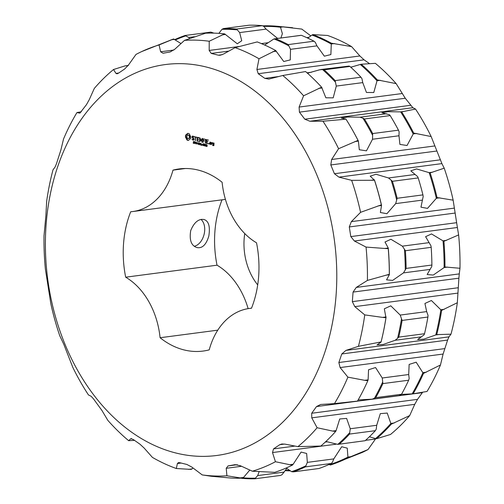 <?xml version="1.0" encoding="UTF-8"?>
<svg xmlns="http://www.w3.org/2000/svg" width="504" height="504" viewBox="0 0 504 504"><rect width="100%" height="100%" fill="white"/><g stroke="black" fill="none" stroke-linecap="round" stroke-linejoin="round"><path stroke-width="0.76" d="M244.742 233.554A52.076 38.209 -97.5 0 0 257.702 284.892M185.396 168.506L172.985 170.138A70.875 52.006 82.5 0 1 132.835 211.535L224.192 199.54A70.875 52.006 -97.5 0 0 225.414 199.357M222.037 199.817A91.854 67.397 -97.5 0 0 217.029 265.192L125.679 277.194A91.854 67.397 82.5 0 1 130.712 211.756A70.875 52.006 82.5 0 0 132.835 211.535M248.138 308.643A70.875 52.006 -97.5 0 0 217.029 265.192M172.985 170.138A91.854 67.397 82.5 0 1 179.141 168.928A91.854 67.397 82.5 0 1 222.107 182.259A70.875 52.006 82.5 0 0 256.517 242.802A91.854 67.397 82.5 0 1 251.483 308.24A70.875 52.006 82.5 0 0 249.36 308.461L251.509 308.177M201.632 219.372C197.159 219.952 193.517 223.7 190.707 230.624C189.195 240.169 191.299 245.82 197.02 247.571C202.274 248.567 206.205 244.736 208.814 236.074C210.319 226.51 208.7 220.985 203.956 219.486L201.632 219.372M125.679 277.194A70.875 52.006 82.5 0 1 160.089 337.737A91.854 67.397 82.5 0 0 203.055 351.067A91.854 67.397 82.5 0 0 209.21 349.858A70.875 52.006 82.5 0 1 249.36 308.461M217.785 330.158L160.089 337.737M336.036 295.772A197.146 144.648 82.5 0 1 105.764 409.33A197.146 144.648 82.5 0 1 131.494 74.894A197.146 144.648 82.5 0 1 336.036 295.772M187.872 133.289L185.724 135.003L185.453 136.855L186.902 139.917L188.307 140.433L190.462 138.72L190.739 136.868L189.29 133.812L187.872 133.289M192.811 136.048L192.081 136.414L191.999 137.548L193.763 138.858L193.719 139.451L192.686 139.545L192.194 139.016L192.005 139.343L193.316 140.131L194.021 139.778L194.109 138.638L192.345 137.321L192.389 136.735L193.423 136.641L193.914 137.176L194.103 136.842L192.811 136.048M194.538 136.697L195.495 137.151L195.388 140.641L195.817 137.233L196.799 137.252L194.538 136.697L195.968 137.208M199.023 137.579L197.234 137.359L197.108 141.07L198.91 141.296L197.303 140.685L197.404 139.381L198.715 139.482L197.442 138.947L197.537 137.655L198.986 138.014L199.023 137.579M194.229 142.96L193.889 143.388L193.171 143.111L194.046 142.947L193.334 142.248L193.442 141.58L194.267 141.763L193.46 141.933L194.229 142.96M194.16 141.681L193.561 141.75M193.442 141.58L193.813 141.523L193.442 141.58M193.675 143.167L194.197 143.117M195.445 142.512L194.475 143.539L194.613 141.756L195.445 142.512M196.604 144.062L195.873 142.26L195.583 143.81L195.722 142.034L196.459 143.697L196.743 142.285L196.604 144.062M197.53 143.608L196.982 143.256L197.53 143.608M199.439 142.947L198.954 144.642L198.589 143.048L198.003 144.409L197.788 142.544L198.135 144.138L198.708 142.771L198.872 144.333L199.439 142.947M199.76 137.983L199.634 141.693L200.019 138.858L200.857 141.114L202.003 139.337L201.947 142.26L202.243 138.373L200.907 140.477L201.373 140.414M200.069 137.951L200.907 140.477M205.002 139.274L203.055 138.795L202.936 142.506L203.232 140.824L204.542 140.925L203.263 140.389L203.364 139.091L205.002 139.274M205.827 139.488L205.506 139.413L205.386 143.111L205.827 139.488M208.467 140.131L206.527 139.652L206.401 143.363L208.202 143.59L206.602 142.978L206.703 141.674L208.013 141.781L206.734 141.246L206.835 139.948L208.467 140.131M200.586 145.045L200.479 144.131L199.811 143.968L199.565 144.793L199.704 143.016L199.823 143.76L200.491 143.923L200.724 143.268L200.586 145.045M201.795 145.347L200.945 145.133L201.083 143.357L201.14 144.969L201.795 145.347M202.4 144.805L201.852 144.453L202.4 144.805M203.597 144.881L203.433 145.555L202.734 145.379L202.841 143.987L203.54 144.163L203.597 144.881M203.162 144.591L203.326 143.917L202.841 143.987L203.207 143.842M204.769 145.171L204.599 145.845L203.899 145.669L204.007 144.27L204.706 144.446L204.769 145.171M204.328 144.881L204.498 144.207L204.007 144.27L204.378 144.131M205.934 145.461L205.764 146.135L205.065 145.958L205.178 144.56L205.878 144.736L205.934 145.461M205.5 145.171L205.663 144.497L205.178 144.56L205.544 144.421M206.98 145.75L206.898 146.475L206.142 146.336L206.873 146.047L206.482 144.686L207.075 145.039L206.81 145.763M206.98 144.868L206.482 144.9M206.59 145.442L207.056 145.385M206.539 146.343L207.012 146.305M210.792 144.446L211.1 142.531L210.004 142.052L209.696 143.961L210.792 144.446M209.154 143.419L208.921 143.987L208.675 143.552L209.154 143.419M211.718 142.689L211.39 142.607L211.403 144.598L211.648 143.552L212.644 143.186L212.379 142.638L211.718 142.689M213.954 143.023L212.82 142.96L212.738 144.031L213.671 144.472L213.608 145.316L212.675 144.913L212.789 145.543L213.917 145.612L213.954 143.023M194.298 246.242A14.465 9.45 103.9 0 0 204.063 234.505A14.465 9.45 103.9 0 0 201.02 219.479M459.982 268.273L444.963 266.988A223.436 163.945 82.5 0 0 443.917 241.303L458.621 234.921A218.843 160.568 82.5 0 1 459.982 268.273L459.27 273.899L356.284 287.419L353.071 292.081L352.334 301.644L354.81 306.64L364.757 314.893A218.843 160.568 82.5 0 1 358.413 346.336L345.977 350.393L341.775 353.972L338.858 362.521L340.118 367.567L347.899 377.143A218.843 160.568 82.5 0 1 334.467 403.609L320.689 404.466L316.512 406.558L311.699 413.255L311.756 417.848L317.117 427.739A218.843 160.568 82.5 0 1 297.921 446.639L285.05 444.144L281.843 443.986L279.758 444.698L273.521 448.888L272.513 452.56L275.43 461.727A218.843 160.568 82.5 0 1 252.347 471.209L240.389 465.746L235.11 464.656L228.054 465.929L226.214 468.298L226.926 475.782A218.843 160.568 82.5 0 1 202.211 474.913L191.829 467.082L186.927 464.48L179.752 462.704L178.492 462.59L177.402 463.522L176.337 468.525A218.843 160.568 82.5 0 1 152.416 457.393L144.113 448.031L139.942 444.181L133.34 439.538L130.851 438.707L128.633 440.672A218.843 160.568 82.5 0 1 107.837 420.368L101.921 410.451L93.366 398.696L91.117 396.276L88.465 394.941A218.843 160.568 82.5 0 1 72.841 367.447L63.743 344.175L59.781 335.815A218.843 160.568 82.5 0 1 50.854 303.83L45.379 269.079A218.843 160.568 82.5 0 1 44.018 235.727L45.839 216.254L46.67 201.266A218.843 160.568 82.5 0 1 53.015 169.817L55.037 167.133L56.398 163.926L60.896 149.953L63.535 139.01A218.843 160.568 82.5 0 1 76.961 112.543L79.752 113.135M131.16 438.581L131.588 438.612M79.941 113.079L86.474 104.643L89.258 99.672L94.311 88.414A218.843 160.568 82.5 0 1 113.507 69.52L115.964 73.382L117.01 73.823L118.415 73.2L124.652 69.01L128.507 64.966L135.998 54.426A218.843 160.568 82.5 0 1 141.681 51.578A218.843 160.568 82.5 0 1 159.081 44.95L160.625 51.78L163.063 53.241L170.119 51.969L174.8 49.228L184.502 40.37A218.843 160.568 82.5 0 1 209.217 41.246L209.185 50.438L211.245 53.418L218.421 55.194L220.135 55.251L223.612 53.997L235.091 47.628A218.843 160.568 82.5 0 1 259.012 58.76L256.901 69.489L258.231 73.716L264.833 78.359L268.859 79.078L282.801 75.487A218.843 160.568 82.5 0 1 303.591 95.792L299.093 107.069L299.433 112.146L304.807 119.202L309.897 121.243L322.963 121.218A218.843 160.568 82.5 0 1 338.587 148.705L331.638 159.497L330.807 164.947L334.429 173.722L338.921 177.137L351.647 180.344A218.843 160.568 82.5 0 1 360.581 212.329L351.345 221.64L349.291 226.951L350.809 236.59L354.394 241.019L366.049 247.08A218.843 160.568 82.5 0 1 367.41 280.426L356.284 287.419M188.307 140.433L187.822 140.377M187.356 140.2L188.313 140.314M186.902 139.917L187.841 140.137M186.745 139.161L187.23 139.091L187.393 139.847M186.448 138.48L186.94 138.417L187.23 139.091M186.039 137.92L186.94 138.417M185.535 137.504L186.524 137.857M185.453 136.855L185.938 136.792L186.02 137.441M185.459 136.212L185.944 136.149L185.938 136.792M185.548 135.589L186.039 135.526L185.944 136.149M185.724 135.003L186.215 134.94L186.039 135.526M186.278 134.852L186.763 134.782L186.215 134.94M186.757 134.505L187.242 134.442L186.763 134.782M187.142 133.995L187.627 133.932L187.242 134.442M187.891 133.289L187.627 133.932M193.051 136.105L192.547 136.66M192.081 136.414L192.572 136.351M193.423 136.641L193.864 136.584M192.856 136.502L193.845 136.565M192.559 139.948L193.561 140.011M192.005 139.343L192.452 139.287M192.749 139.558L193.051 139.879M193.246 139.684L194.046 139.463M193.719 139.451L194.053 139.406M193.763 138.858L194.097 138.814M191.999 137.548L194.103 138.688M194.683 136.949L195.168 136.886M195.817 137.233L196.768 137.283M195.243 140.377L195.577 140.333M195.495 137.151L195.98 137.088M197.537 137.655L199.143 137.869M197.404 139.381L198.689 139.513M197.108 141.07L198.878 141.322M196.963 140.818L197.593 141.007M197.234 137.359L197.694 137.636M197.587 138.984L197.562 139.362M194.141 143.306L193.656 143.042M193.757 141.851L193.927 141.517M194.286 141.662L193.775 141.725M195.294 142.884L194.708 142.922M196.969 143.47L197.455 143.401M201.802 141.996L202.136 141.952M202.387 138.72L202.337 139.293M200.724 140.963L201.077 140.918M200.019 138.858L200.353 138.814M201.058 140.452L201.165 140.767M199.489 141.429L199.823 141.385M200.208 138.38L200.176 138.833M203.364 139.091L204.971 139.306M203.232 140.824L204.511 140.95M202.791 142.241L203.125 142.197M203.055 138.795L203.515 139.072M203.414 140.427L203.383 140.799M205.241 142.846L205.575 142.802M206.835 139.948L208.442 140.162M206.703 141.674L207.982 141.807M206.401 143.363L208.177 143.615M206.262 143.117L206.892 143.3M206.527 139.652L206.987 139.929M206.886 141.278L206.854 141.655M200.668 143.993L199.811 143.968M201.808 145.165L200.945 145.133M201.839 144.667L202.325 144.604M203.553 145.631L203.219 145.316M203.326 143.917L203.698 143.779M204.719 145.921L204.385 145.606M204.498 144.207L204.863 144.068M205.89 146.204L205.556 145.895M205.663 144.497L206.029 144.358M207.018 146.488L206.627 146.273M209.84 144.207L210.943 144.302M209.696 143.961L210.326 144.144M209.828 142.222L210.288 142.493M208.738 143.823L209.185 143.766M209.217 143.703L208.675 143.552M211.693 142.978L212.417 142.714M212.216 143.073L212.568 143.023M211.258 144.346L211.592 144.302M211.85 142.96L211.812 143.413M212.789 145.543L213.891 145.631M212.644 145.297L213.274 145.48M213.608 145.316L213.942 145.272M213.671 144.472L214.005 144.428M212.883 144.276L214.011 144.371M212.738 144.031L213.368 144.213M212.82 142.96L213.287 143.237M457.33 302.734A218.843 160.568 82.5 0 1 450.986 334.184L436.741 334.612A223.436 163.945 82.5 0 0 441.624 310.388L457.33 302.734L458.898 278.183L353.071 292.081M459.27 273.899L458.898 278.183M388.225 248.012L384.747 248.466L388.244 248.611L388.269 248.062L385.006 242.002L390.921 239.274L402.375 246.154L404.435 249.241A225.338 165.337 82.5 0 1 405.279 269.949L406.123 268.411L431.903 265.028L431.777 266.465L427.146 274.522L433.257 275.071L444.963 266.988M388.269 248.062A222.9 163.548 82.5 0 1 389.353 274.705L386.543 279.852L392.654 280.407L403.465 272.891L405.279 269.949M388.244 248.611A223.436 163.945 82.5 0 1 389.296 274.302L367.41 280.426M384.747 248.466L366.049 247.08M404.435 249.241L405.405 250.721L431.185 247.332L430.933 245.763L425.609 236.672L431.525 233.938L443.029 240.868A222.9 163.548 82.5 0 1 444.112 267.511M458.621 234.921L457.38 227.493L354.394 241.019M453.146 200.17L437.025 197.543A223.436 163.945 82.5 0 0 430.151 172.91L444.219 168.185A218.843 160.568 82.5 0 1 453.146 200.17L457.38 227.493M374.365 179.827L370.887 180.287L374.478 180.218L370.207 176.161L375.984 174.258L388.521 177.975L391.129 180.117A225.338 165.337 82.5 0 1 396.673 199.975L397.146 198.274L422.925 194.891L423.177 196.497L420.966 207.176L427.512 208.379L437.025 197.543M374.415 179.859A222.9 163.548 82.5 0 1 381.553 205.412L380.363 212.505L386.908 213.709L395.678 203.616L396.673 199.975M374.478 180.218A223.436 163.945 82.5 0 1 381.358 204.857L360.581 212.329M370.887 180.287L351.647 180.344M391.129 180.117L392.408 181.301L418.188 177.918L417.633 176.633L410.81 170.825L416.587 168.922L429.175 172.67A222.9 163.548 82.5 0 1 436.313 198.223M444.219 168.185L441.907 163.611L338.921 177.137M431.159 136.553L413.702 133.069A223.436 163.945 82.5 0 0 401.669 111.894L415.535 109.059A218.843 160.568 82.5 0 1 431.159 136.553L441.907 163.611M345.851 119.064L342.374 119.524L345.901 119.07L341.303 118.093L347.514 117.029L360.001 117.205L362.911 118.194A225.338 165.337 82.5 0 1 372.614 135.267L372.695 133.56L398.475 130.171L399.118 131.783L398.979 135.771L399.911 144.409L407.043 145.505L413.702 133.069M348.176 122.718A222.9 163.548 82.5 0 1 348.258 122.844A222.9 163.548 82.5 0 1 358.388 141.038L359.314 149.745L366.446 150.835L372.532 139.249L372.614 135.267M345.996 119.209A223.436 163.945 82.5 0 1 348.1 122.585A223.436 163.945 82.5 0 1 358.029 140.383L338.587 148.705M342.374 119.524L322.963 121.218M362.911 118.194L364.405 118.975L390.184 115.586L389.416 114.717L381.906 112.764L388.111 111.699L400.661 111.882A222.9 163.548 82.5 0 1 413.148 133.844M415.535 109.059L412.883 107.724L309.897 121.243M396.163 83.633L377.276 79.884A223.436 163.945 82.5 0 0 361.261 64.241L375.367 63.328A218.843 160.568 82.5 0 1 396.163 83.633L405.26 98.248L412.883 107.724M307.471 73.212L319.618 69.804L322.541 69.546A225.338 165.337 82.5 0 1 335.45 82.152L335.166 80.602L360.946 77.219L361.954 78.674L362.741 82.612L366.458 92.465L373.785 92.522L377.276 79.884M282.801 75.487L305.588 71.549A223.436 163.945 82.5 0 1 321.602 87.192L325.861 97.801L333.188 97.852L336.288 86.083L335.45 82.152M321.602 87.192L303.591 95.792M350.79 67.24L360.278 64.455A222.9 163.548 82.5 0 1 376.891 80.678M369.489 63.617L364.058 59.819L258.231 73.716M351.584 46.607L331.311 43.18A223.436 163.945 82.5 0 0 312.877 34.606L327.663 35.475A218.843 160.568 82.5 0 1 351.584 46.607L359.887 55.969L364.058 59.819M264.669 45.02L273.962 38.928A225.338 165.337 82.5 0 1 288.817 45.839L288.238 44.591L314.024 41.208L315.321 42.355L316.953 45.864L324.349 56.183L330.876 54.558L331.311 43.18M235.091 47.628L257.21 41.92A223.436 163.945 82.5 0 1 275.638 50.495L283.752 61.513L290.279 59.894L290.506 49.335L288.817 45.839M275.638 50.495L259.012 58.76M307.805 38.134L311.976 35.034A222.9 163.548 82.5 0 1 331.09 43.93M310.873 35.929L301.789 29.087L280.306 26.567A223.436 163.945 82.5 0 0 272.979 25.956A223.436 163.945 82.5 0 0 262.691 25.843M218.881 33.365L221.943 29.333A225.338 165.337 82.5 0 1 237.289 29.875L236.502 29.049L262.282 25.66L263.787 26.391L266.106 29.119L277.609 38.392M280.904 37.964L282.379 33.655L280.306 26.567M184.502 40.37L205.594 33.207A223.436 163.945 82.5 0 1 224.633 33.875L237.289 43.779L241.731 40.748L239.658 32.59L237.289 29.875M224.633 33.875L209.217 41.246M141.681 51.578L173.37 39.041A223.436 163.945 82.5 0 1 173.584 38.972L181.005 43.552M189.617 38.449L188.723 37.498L185.018 35.494L210.798 32.111L213.973 33.138M173.584 38.972L159.081 44.95M128.476 65.407L125.055 65.885L113.507 69.52M81.352 111.756L76.961 112.543M134.511 440.383L128.633 440.672M193.127 468.071L191.123 469.394L176.337 468.525M242.733 478.107L243.558 477.439L240.08 477.893L242.733 478.107A223.436 163.945 82.5 0 1 231.021 478.044L211.415 476.286L202.211 474.913M240.08 477.893L226.926 475.782M259.1 471.738L257.708 475.581L254.829 478.8L280.608 475.417L282.057 474.667L286.801 468.424M243.558 477.439L249.808 470.049M329.169 464.43L330.416 465.028A223.436 163.945 82.5 0 0 330.63 464.959A223.436 163.945 82.5 0 0 348.201 457.733L347.924 457.115A222.9 163.548 82.5 0 1 329.484 464.688M286.196 468.008L291.596 471.662L293.202 471.889L318.982 468.506A226.012 165.835 82.5 0 0 331.229 463.478L332.432 462.294L333.787 458.905L341.699 446.739L347.256 448.151L347.924 457.115M292.528 465.041L293.183 464.234L289.712 464.694L292.528 465.041A223.436 163.945 82.5 0 1 274.749 472.343L252.347 471.209M289.712 464.694L275.43 461.727M375.782 438.631L368.002 449.574L348.201 457.733M293.183 464.234L301.096 452.069L306.652 453.48L307.339 462.376L305.934 465.778A225.338 165.337 82.5 0 1 291.596 471.662M391.306 424.173L409.689 415.586A218.843 160.568 82.5 0 1 390.493 434.479L376.519 438.726A223.436 163.945 82.5 0 0 391.306 424.173L390.858 423.499A222.9 163.548 82.5 0 1 375.524 438.593L376.519 438.726M369.413 436.741L375.524 438.593M325.918 441.473L337.812 444.377L365.167 440.704L337.812 444.377A225.338 165.337 82.5 0 0 349.732 432.646L350.255 428.753L346.62 418.402L339.721 418.969L336.105 430.611L332.627 431.071L317.117 427.739M332.627 431.071L335.632 431.481A223.436 163.945 82.5 0 1 320.846 446.04L297.921 446.639M349.732 432.646L349.574 434.064L375.354 430.674L376.236 429.169L376.702 425.281L380.318 413.639L387.223 413.066L390.858 423.499M409.689 415.586L414.742 404.328L311.756 417.848M422.648 392.244L417.526 399.357L414.742 404.328M423.499 373.401L440.464 364.99A218.843 160.568 82.5 0 1 427.039 391.457L413.154 393.788A223.436 163.945 82.5 0 0 423.499 373.401L422.881 372.739A222.9 163.548 82.5 0 1 412.152 393.882L413.154 393.788M401.423 394.386L412.152 393.882M358.155 399.93L372.217 399.162L375.757 397.643L401.537 394.26L400.831 394.96L398.601 395.697L372.217 399.162M367.826 380.709L368.109 379.859L364.631 380.312L367.826 380.709A223.436 163.945 82.5 0 1 357.481 401.096L334.467 403.609M364.631 380.312L347.899 377.143M368.109 379.859L368.55 369.772L375.556 367.529L382.259 378L382.882 383.601L408.662 380.218L409.172 378.523L408.706 374.522L409.147 364.436L416.159 362.193L422.881 372.739M440.464 364.99L443.104 354.047L340.118 367.567M450.986 334.184L448.963 336.867L447.602 340.074L443.104 354.047M386.07 316.934L382.593 317.394L385.957 317.696L384.325 308.801L390.789 305.834L400.22 315.076L401.518 318.805A225.338 165.337 82.5 0 1 397.58 338.335L398.752 337.113L424.532 333.724L424.078 334.851L417.633 339.539L423.807 339.148L436.741 334.612M386.096 316.997A222.9 163.548 82.5 0 1 381.03 342.128L377.03 344.875L383.21 344.484L395.13 340.288L397.58 338.335M385.957 317.696A223.436 163.945 82.5 0 1 381.068 341.92L358.413 346.336M382.593 317.394L364.757 314.893M401.518 318.805L402.123 320.424L427.902 317.041L428.016 315.328L426.668 311.604L424.929 303.471L431.392 300.504L440.855 309.809A222.9 163.548 82.5 0 1 435.79 334.933M188.716 135.059L189.838 136.42L189.731 137.768L188.969 138.524L187.463 138.335L186.845 137.239L186.946 135.891L187.708 135.135L189.214 135.324M210.137 142.519L210.76 142.67L210.659 143.98L210.036 143.829L210.137 142.519L211.1 142.569M213.129 143.256L213.753 143.407L213.709 144.043L213.079 143.886L213.129 143.256L214.093 143.306M368.002 449.574A218.843 160.568 82.5 0 1 362.319 452.422L330.63 464.959M389.353 274.705L389.296 274.302M443.917 241.303L443.029 240.868M381.553 205.412L381.358 204.857M430.151 172.91L429.175 172.67M358.388 141.038L358.029 140.383M401.669 111.894L400.661 111.882M322.541 69.546L324.135 69.829L349.915 66.446L349.039 66.068L320.872 69.508M361.261 64.241L360.278 64.455M273.962 38.928L300.983 35.324M288.238 44.591A226.012 165.835 82.5 0 0 275.549 38.682L300.466 35.444M312.877 34.606L311.976 35.034M263.794 26.397A222.9 163.548 82.5 0 1 280.224 27.203M262.282 25.66A226.012 165.835 82.5 0 0 249.171 25.2L223.392 28.583L221.943 29.333M175.323 39.961A225.338 165.337 82.5 0 1 185.9 35.822M290.027 470.862A223.436 163.945 82.5 0 1 285.119 470.635M255.553 478.151A225.338 165.337 82.5 0 1 243.067 477.855M241.309 478.157L241.718 478.34A226.012 165.835 82.5 0 0 254.829 478.8M289.346 470.383A222.9 163.548 82.5 0 1 285.415 470.213M331.229 463.478L305.449 466.861L305.934 465.778M335.632 431.481L336.105 430.611M382.668 382.007A225.338 165.337 82.5 0 1 374.333 398.437M441.624 310.388L440.855 309.809M188.723 135.387L189.599 135.797M189.113 135.859L189.347 136.483L189.838 136.42M189.347 136.483L189.397 137.183L189.888 137.12M189.397 137.183L189.246 137.831L189.731 137.768M189.246 137.831L188.924 138.317L189.409 138.254M188.924 138.317L188.477 138.587M187.708 135.135L188.231 135.129M194.777 142.008L195.048 142.771L195.25 142.304L194.777 142.008L195.218 141.952M203.32 145.366L203.049 144.056L202.866 145.246L203.528 145.335M203.081 145.499L203.49 145.448M203.458 144.005L203.049 144.056M204.485 145.65L204.214 144.346L204.032 145.536L204.693 145.625M204.246 145.782L204.656 145.738M205.657 145.94L205.386 144.629L205.204 145.826L205.859 145.914M205.418 146.072L205.821 146.028M210.76 142.67L211.094 142.626M210.659 143.98L210.993 143.936M213.753 143.407L214.087 143.363M213.709 144.043L214.042 143.999M405.405 250.721A226.012 165.835 82.5 0 1 406.123 268.411M431.185 247.332A226.012 165.835 82.5 0 1 431.903 265.028M392.408 181.301A226.012 165.835 82.5 0 1 397.146 198.274M418.188 177.918A226.012 165.835 82.5 0 1 422.925 194.891M364.405 118.975A226.012 165.835 82.5 0 1 372.695 133.56M390.184 115.586A226.012 165.835 82.5 0 1 398.475 130.171M324.135 69.829A226.012 165.835 82.5 0 1 335.166 80.602M349.915 66.446A226.012 165.835 82.5 0 1 360.946 77.219M301.329 35.299A226.012 165.835 82.5 0 1 314.024 41.208M223.392 28.583A226.012 165.835 82.5 0 1 236.502 29.049M174.831 39.57A226.012 165.835 82.5 0 1 185.018 35.494M305.449 466.861A226.012 165.835 82.5 0 1 293.202 471.889M349.574 434.064A226.012 165.835 82.5 0 1 339.387 444.087M375.354 430.674A226.012 165.835 82.5 0 1 365.167 440.704M382.882 383.601A226.012 165.835 82.5 0 1 375.757 397.643M408.662 380.218A226.012 165.835 82.5 0 1 401.537 394.26M402.123 320.424A226.012 165.835 82.5 0 1 398.752 337.113M427.902 317.041A226.012 165.835 82.5 0 1 424.532 333.724M193.397 143.275L193.882 143.205M193.744 142.569L194.09 142.525M193.58 142.487L193.977 142.437M206.312 146.462L206.798 146.393M206.533 144.894L206.955 144.843M458.161 287.746L352.334 301.644M447.546 267.101L444.068 267.561M429.918 269.419L403.465 272.891M389.315 274.749L385.837 275.203M446.456 240.364L442.978 240.824M428.828 242.682L402.375 246.154M456.637 222.692L350.809 236.59M455.118 213.053L349.291 226.951M454.331 208.121L351.345 221.64M439.753 197.826L436.281 198.286M422.125 200.145L395.678 203.616M381.528 205.474L378.05 205.928M432.596 172.185L429.118 172.639M414.968 174.497L388.521 177.975M440.257 159.825L334.429 173.722M436.634 151.049L330.807 164.947M434.624 145.971L331.638 159.497M416.606 133.459L413.129 133.913M398.979 135.771L372.532 139.249M358.382 141.107L354.904 141.561M404.082 111.415L400.604 111.875M386.455 113.734L360.001 117.205M410.634 105.305L304.807 119.202M405.26 98.248L299.433 112.146M402.079 93.549L299.093 107.069M380.369 80.3L376.891 80.753M362.741 82.612L336.288 86.083M322.138 87.942L318.66 88.402M352.126 66.893L350.626 67.089M311.522 72.23L307.024 72.815M278.907 76.507L264.833 78.359M359.887 55.969L256.901 69.489M334.58 43.546L331.109 44.005M316.953 45.864L290.506 49.335M276.356 51.194L272.878 51.647M222.144 54.703L218.421 55.194M228.791 51.118L211.245 53.418M308.983 37.334L306.716 37.63M268.38 42.664L261.368 43.59M239.016 46.525L209.185 50.438M283.733 26.806L280.256 27.26M266.106 29.119L239.658 32.59M225.502 34.448L222.031 34.908M173.849 50.041L160.625 51.78M194.405 36.754L188.723 37.498M174.567 39.356L171.095 39.81M118.66 73.03L115.964 73.382M128.136 65.482L125.055 65.885M192.074 468.922L188.597 469.381M181.075 463.044L177.402 463.522M284.155 472.103L257.708 475.581M241.555 466.282L226.214 468.298M237.277 464.713L228.054 465.929M351.414 456.593L347.936 457.046M333.787 458.905L307.339 462.376M375.493 439.034L365.57 440.339M335.922 444.232L272.513 452.56M327.562 441.794L325.25 442.096M294.972 446.071L273.521 448.888M284.603 444.062L279.758 444.698M394.33 422.963L390.858 423.423M376.702 425.281L350.255 428.753M417.526 399.357L311.699 413.255M422.339 392.66L316.512 406.558M426.34 372.21L422.862 372.664M408.706 374.522L382.259 378M444.685 348.623L338.858 362.521M447.602 340.074L341.775 353.972M448.963 336.867L345.977 350.393M439.211 334.505L435.733 334.958M421.583 336.817L395.13 340.288M380.98 342.147L377.502 342.607M444.295 309.292L440.824 309.746M426.668 311.604L400.22 315.076M457.796 293.114L354.81 306.64M195.048 142.771L195.401 142.727M194.953 142.052L195.281 142.008M194.323 143.117L193.838 143.18M194.141 141.655L193.656 141.719M207.144 146.286L206.659 146.349M207.207 145.391L206.722 145.454M206.999 144.837L206.508 144.9M292.585 27.714L272.979 25.956M203.654 145.435L203.169 145.505M203.591 143.974L203.106 144.037M204.819 145.725L204.334 145.788M204.763 144.257L204.271 144.327M205.991 146.015L205.5 146.078M205.928 144.547L205.443 144.61"/></g></svg>
